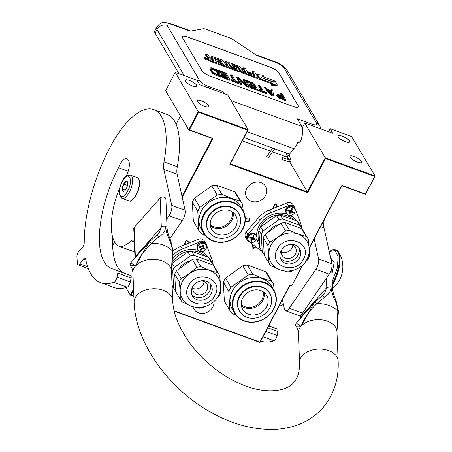 <?xml version="1.0" encoding="UTF-8"?>
<svg xmlns="http://www.w3.org/2000/svg" width="452" height="452" viewBox="0 0 452 452"><rect width="100%" height="100%" fill="white"/><g stroke="black" fill="none" stroke-linecap="round" stroke-linejoin="round"><path stroke-width="0.68" d="M186.456 244.249L185.399 244.159L184.495 243.419L186.258 240.396L188.224 241.227L187.857 243.509M256.629 247.425L253.109 248.521L252.024 247.724L252.476 244.317M255.792 246.798L253.261 247.532L252.459 246.95L252.73 244.504M275.093 207.886L274.036 207.796L273.132 207.056L274.895 204.027L276.856 204.863L276.466 207.174M309.253 248.312L341.949 185.761L365.476 194.343L375.07 175.986L351.481 136.459L330.344 128.758L332.661 133.21L304.75 123.034L325.231 157.81L307.411 191.902L230.328 163.793L248.148 129.701L198.315 111.531L188.716 129.888L212.242 138.465L212.96 138.414L182.196 197.264M112.672 245.594L114.588 241.922M176.122 124.227L180.478 115.893M189.439 129.837L188.716 129.888L165.641 90.705L175.235 72.348L197.162 80.343L199.756 84.75L227.667 94.926L248.148 129.701L247.662 130.148L198.62 112.265L189.439 129.837L212.96 138.414M328.542 131.713L330.062 128.809M309.208 247.911L341.876 185.422L365.397 193.998L375.07 175.986L325.231 157.81L325.542 158.55L307.722 192.637L229.842 164.234L247.662 130.148M349.515 141.013A6.565 1.887 -152.4 0 1 349.684 141.99A6.565 1.887 -152.4 0 1 344.26 141.239A6.565 1.887 -152.4 0 1 338.215 136.888A6.565 1.887 -152.4 0 1 338.045 135.911A6.565 1.887 -152.4 0 1 343.469 136.662A6.565 1.887 -152.4 0 1 349.515 141.013M361.515 161.392A6.565 1.887 -152.4 0 1 361.685 162.37A6.565 1.887 -152.4 0 1 356.266 161.618A6.565 1.887 -152.4 0 1 350.221 157.273A6.565 1.887 -152.4 0 1 350.051 156.29A6.565 1.887 -152.4 0 1 355.475 157.042A6.565 1.887 -152.4 0 1 361.515 161.392M174.139 310.801L259.968 342.096L289.715 285.195L291.709 285.924L302.676 264.945M125.893 287.596L130.334 295.139L133.877 296.427M174.223 311.145L260.047 342.441L259.968 342.096M133.572 288.947L130.334 295.139L133.86 296.111M133.617 290.178L131.052 295.088M273.274 208.451L275.053 203.671L277.952 206.581M184.619 244.803L186.416 240.035L189.326 242.922M374.584 176.433L325.542 158.55M249.713 220.655A2.164 1.881 149.5 0 0 249.719 218.881A2.164 1.881 149.5 0 0 247.86 218.033A2.164 1.881 149.5 0 0 245.995 219.299A2.164 1.881 149.5 0 0 245.99 221.073A2.164 1.881 149.5 0 0 247.854 221.921A2.164 1.881 149.5 0 0 249.713 220.655M265.618 195.388A10.967 9.537 149.5 0 0 265.629 186.382A10.967 9.537 149.5 0 0 256.194 182.099A10.967 9.537 149.5 0 0 246.741 188.507A10.967 9.537 149.5 0 0 246.73 197.513A10.967 9.537 149.5 0 0 256.165 201.801A10.967 9.537 149.5 0 0 265.618 195.388M193.01 306.761A10.967 9.537 149.5 0 0 193.942 309.078A10.967 9.537 149.5 0 0 203.377 313.366A10.967 9.537 149.5 0 0 212.83 306.953A10.967 9.537 149.5 0 0 213.96 301.382M212.242 138.465L181.987 196.332M175.235 72.348L198.62 112.265M196.677 85.275A6.565 1.887 -152.4 0 1 196.846 86.259A6.565 1.887 -152.4 0 1 191.422 85.507A6.565 1.887 -152.4 0 1 185.382 81.157A6.565 1.887 -152.4 0 1 185.213 80.173A6.565 1.887 -152.4 0 1 190.637 80.931A6.565 1.887 -152.4 0 1 196.677 85.275M208.683 105.655A6.565 1.887 -152.4 0 1 208.852 106.638A6.565 1.887 -152.4 0 1 203.428 105.887A6.565 1.887 -152.4 0 1 197.383 101.536A6.565 1.887 -152.4 0 1 197.213 100.559A6.565 1.887 -152.4 0 1 202.637 101.31A6.565 1.887 -152.4 0 1 208.683 105.655M286.557 156.488L288.342 159.522M289.732 161.878L307.722 192.637M304.75 123.034L302.298 127.73M341.949 185.761L341.876 185.422M260.047 342.441L289.93 285.274M365.476 194.343L365.397 193.998M230.328 163.793L229.842 164.234M245.837 220.723A2.164 1.881 149.5 0 0 249.329 220A2.164 1.881 149.5 0 0 249.487 218.576M272.516 151.872L285.195 156.499A10.814 4.345 -70 0 0 289.483 154.205L294.015 148.759A14.673 5.893 -70 0 0 297.879 142.284L299.874 143.007A14.673 5.893 -70 0 0 301.727 126.351L297.269 118.791L311.891 124.125A7.724 3.102 110 0 1 312.366 125.814M155.126 33.194A15.447 4.441 -152.4 0 1 154.731 30.883L156.652 27.21A15.447 4.441 27.6 0 0 157.047 29.521L155.126 33.194L178.998 73.721M311.891 124.125C315.812 125.402 317.383 125.114 316.598 123.26L284.076 68.037C282.506 65.896 279.641 63.992 275.494 62.325L257.216 55.664L232.983 39.533A4.633 1.333 27.6 0 0 229.825 37.928L205.88 29.199A4.633 1.333 27.6 0 0 203.4 28.747L190.106 31.188L171.828 24.527C167.907 23.25 166.336 23.538 167.121 25.391L199.648 80.614C201.219 82.75 204.078 84.654 208.225 86.321L222.847 91.654L223.983 93.581M222.847 91.654A7.724 3.102 110 0 1 223.322 93.344M187.162 36.827L270.228 67.116A7.724 2.22 -152.4 0 1 278.805 72.828L298.167 105.7A7.724 2.22 -152.4 0 1 298.365 106.853A7.724 2.22 -152.4 0 1 293.461 106.559L210.395 76.275A7.724 2.22 -152.4 0 1 201.812 70.563L182.455 37.691A7.724 2.22 -152.4 0 1 182.252 36.539A7.724 2.22 -152.4 0 1 187.162 36.827L187.128 36.894A7.724 2.22 27.6 0 0 182.241 36.567M298.348 106.887A7.724 2.22 27.6 0 0 298.134 105.762L278.771 72.891A7.724 2.22 27.6 0 0 270.194 67.184L187.128 36.894M277.036 94.796L276.737 95.796L278.455 97.632L285.455 100.621L285.794 99.965L281.924 93.394L280.709 92.954L282.443 95.886L277.873 94.332L277.036 94.796L277.409 95.7L279.85 97.688L285.794 99.965M280.709 92.954L280.37 93.609L281.511 95.553M264.742 87.129L264.403 87.784L271.505 95.536L273.127 96.129L273.466 95.474L272.827 90.078L271.618 89.637L271.799 91.016L267.753 89.547L265.957 87.569L264.742 87.129L271.85 94.88L273.466 95.474M271.618 89.637L271.347 90.852M258.906 89.615L258.567 90.27L258.973 90.971L266.657 93.767L266.996 93.112L266.59 92.411L263.352 91.236L259.894 85.36L258.68 84.919L262.143 90.79L258.906 89.615L259.318 90.31L266.996 93.112M258.68 84.919L258.335 85.575L261.211 90.456M252.77 84.202L253.109 83.547L254.431 85.784L249.176 83.869L248.832 84.524L249.323 85.36L254.583 87.276L254.922 86.62L255.996 88.439L249.933 86.23L249.589 86.886L250.08 87.728L257.357 90.377L257.702 89.722L253.832 83.151L246.555 80.496L246.21 81.151L246.707 81.987L252.77 84.202L253.499 85.445M254.583 87.276L255.064 88.1M239.831 80.4L246.645 86.473L248.464 87.134L248.809 86.479L244.933 79.908L243.724 79.462L247.103 85.196L238.673 77.62L236.854 76.959L240.724 83.53L241.939 83.976L238.639 78.377L246.99 85.818L248.809 86.479M236.854 76.959L236.509 77.614L240.379 84.185L241.594 84.631L241.939 83.976M243.724 79.462L243.379 80.117L245.555 83.806M231.012 79.439L230.673 80.1L231.085 80.795L238.763 83.597L239.108 82.942L238.696 82.241L235.458 81.061L232 75.19L230.786 74.744L234.249 80.62L231.012 79.439L231.424 80.14L239.108 82.942M230.786 74.744L230.447 75.399L233.317 80.281M224.876 74.032L225.22 73.377L226.537 75.614L221.282 73.699L220.938 74.354L221.435 75.19L226.689 77.106L227.028 76.45L228.102 78.269L222.039 76.06L221.695 76.716L222.192 77.552L229.463 80.207L229.808 79.552L225.938 72.975L218.661 70.326L218.316 70.981L218.813 71.817L224.876 74.032L225.61 75.275M226.689 77.106L227.175 77.93M210.14 67.986L209.722 69.054L209.931 69.681L212.519 73.258L215.723 75.196L220.57 76.964L220.915 76.309L217.045 69.732L211.265 67.738L210.14 67.986L210.276 69.026L212.129 71.896L213.999 73.456L220.915 76.309M204.185 57.477L203.846 58.133A1.825 0.525 27.6 0 0 203.892 58.41A1.825 0.525 27.6 0 0 205.57 59.613A1.825 0.525 27.6 0 0 207.078 59.822L207.423 59.167A1.825 0.525 27.6 0 0 207.378 58.896A1.825 0.525 27.6 0 0 205.694 57.686A1.825 0.525 27.6 0 0 204.185 57.477A1.825 0.525 27.6 0 0 204.236 57.749A1.825 0.525 27.6 0 0 205.914 58.958A1.825 0.525 27.6 0 0 207.423 59.167M208.067 57.799L207.722 58.455A1.689 0.486 27.6 0 0 207.767 58.703L208.773 60.421A1.13 0.328 27.6 0 0 210.033 61.257L216.564 63.636L216.903 62.981L214.35 58.15L221.356 60.845L222.135 62.178L217.864 60.619L218.536 61.766L222.813 63.325L223.395 64.359L218.09 62.506L218.774 63.664L239.074 71.066A1.13 0.328 27.6 0 0 239.792 71.105A1.13 0.328 27.6 0 0 239.763 70.936L238.294 68.45A1.13 0.328 27.6 0 0 237.04 67.614L232.288 65.738L231.87 64.54L238.402 66.919L241.408 71.54A1.13 0.328 27.6 0 0 242.667 72.376L257.465 77.772A1.13 0.328 27.6 0 0 258.182 77.812A1.13 0.328 27.6 0 0 258.154 77.642L254.832 72.004L252.504 71.156L254.08 73.829L248.679 71.857L249.357 73.004L254.758 74.975L255.064 75.987L248.351 73.54L245.425 68.574L243.103 67.727L244.673 70.393L241.617 69.28L240.323 67.088A1.13 0.328 27.6 0 0 239.068 66.252L229.396 62.726A1.13 0.328 27.6 0 0 228.672 62.681A1.13 0.328 27.6 0 0 228.706 62.851L230.384 65.709A1.13 0.328 27.6 0 0 231.644 66.546L236.396 68.421L236.599 69.258L230.605 67.071L227.678 62.099L225.356 61.252L228.283 66.224L225.96 65.376L223.316 60.89A1.13 0.328 27.6 0 0 222.062 60.054L212.389 56.523A1.13 0.328 27.6 0 0 211.672 56.483A1.13 0.328 27.6 0 0 211.7 56.653L212.988 58.839L210.666 57.997A1.13 0.328 -152.4 0 1 209.406 57.155L208.118 54.969L205.796 54.121L207.259 56.607A1.689 0.486 27.6 0 0 209.14 57.862A1.689 0.486 27.6 0 0 208.067 57.799A1.689 0.486 27.6 0 0 208.106 58.048L209.118 59.766A1.13 0.328 27.6 0 0 210.378 60.602L216.903 62.981M205.796 54.121L205.451 54.777L206.92 57.263A1.689 0.486 27.6 0 0 207.909 58.093M211.672 56.483L211.327 57.138A1.13 0.328 27.6 0 0 211.355 57.308L212.061 58.506M225.356 61.252L225.017 61.907L227.356 65.885M236.034 69.049L235.577 68.76L235.921 68.105M230.401 66.715A1.13 0.328 27.6 0 0 231.3 67.201L235.577 68.76M243.103 67.727L242.758 68.382L243.747 70.06M248.679 71.857L248.34 72.512L249.012 73.659L254.504 75.783M252.504 71.156L252.165 71.811L253.154 73.49M232.085 65.399L238.532 67.89L241.069 72.196A1.13 0.328 27.6 0 0 242.328 73.032L257.12 78.428A1.13 0.328 27.6 0 0 257.838 78.467L258.182 77.812M218.09 62.506L217.745 63.161L218.429 64.32L238.729 71.721A1.13 0.328 27.6 0 0 239.447 71.761L239.792 71.105M217.864 60.619L217.519 61.274L218.197 62.421L222.565 64.139M214.564 59.009L220.536 61.184L221.209 61.839M260.397 78.84L272.675 83.315L271.194 85.106L276.98 85.654L277.325 84.999L274.985 81.021L273.765 82.23L261.488 77.755L260.058 79.495L272.098 83.891M262.471 76.461L263.352 75.264L257.572 74.716L259.894 78.659L261.109 77.445L273.387 81.925L274.477 80.84L262.233 76.377L263.352 75.264M273.488 82.134L274.477 80.84M257.572 74.716L257.228 75.371L259.55 79.315L261.041 78.202M277.07 96.355L277.409 95.7M276.737 95.796L277.082 95.14M280.602 98.852L280.946 98.197M279.511 98.344L279.85 97.688M278.455 97.632L278.799 96.977M277.517 96.852L277.861 96.197M271.505 95.536L271.85 94.88M258.973 90.971L259.318 90.31M246.707 81.987L247.046 81.332L253.109 83.547M246.555 80.496L247.046 81.332M250.08 87.728L250.425 87.066L257.702 89.722M249.933 86.23L250.425 87.066M249.323 85.36L249.668 84.705L254.922 86.62M249.176 83.869L249.668 84.705M246.645 86.473L246.99 85.818M240.379 84.185L240.724 83.53M231.085 80.795L231.424 80.14M218.813 71.817L219.152 71.162L225.22 73.377M218.661 70.326L219.152 71.162M222.192 77.552L222.531 76.896L229.808 79.552M222.039 76.06L222.531 76.896M221.435 75.19L221.774 74.535L227.028 76.45M221.282 73.699L221.774 74.535M215.723 75.196L216.067 74.54M214.627 74.687L214.971 74.032M213.655 74.111L213.999 73.456M212.519 73.258L212.858 72.602M211.785 72.552L212.129 71.896M211.169 71.778L211.513 71.122M209.931 69.681L210.276 69.026M209.722 69.054L210.067 68.399M254.414 75.631L254.758 74.975M249.012 73.659L249.357 73.004M218.429 64.32L218.774 63.664M222.474 63.981L222.813 63.325M218.197 62.421L218.536 61.766M271.539 84.445L277.325 84.999M260.764 78.106L261.109 77.445M259.55 79.315L259.894 78.659M282.935 96.728L284.172 98.824L279.641 97.067L278.375 95.722L278.33 95.378L279.093 95.327L282.935 96.728L282.59 97.383L283.246 98.485M268.285 90.18L271.923 91.502L272.33 94.615L268.285 90.18M215.57 73.699L212.722 71.563L211.491 69.467L211.519 68.71L216.327 70.133L219.209 75.026L215.57 73.699M205.581 58.675L204.762 57.517L205.66 58.223L206.095 58.381L205.813 57.901L206.135 58.02L206.779 59.11L205.581 58.675M210.366 58.788L213.666 59.992L214.338 61.139L211.412 60.071L210.366 58.788M242.289 70.427L245.351 71.546L245.933 72.574L243.334 71.71L242.289 70.427M278.364 95.638L278.573 95.248M278.505 95.943L279.093 95.327M278.754 95.982L282.59 97.383M269.347 91.344L271.579 92.157L271.923 91.502M271.579 92.157L271.827 94.067M211.367 68.998L211.519 68.71M211.451 69.325L211.96 68.647M211.615 69.303L212.344 69.461L212.689 68.806M212.344 69.461L215.983 70.789L216.327 70.133M215.983 70.789L218.282 74.687M205.038 57.986L205.202 57.675M210.96 59.783L213.321 60.647L213.666 59.992M242.882 71.427L245.007 72.201L245.351 71.546M205.603 58.364L206.349 58.805L205.474 58.624L205.66 58.223M282.319 159.076L281.777 159.46L281.867 157.934L282.41 157.55L282.319 159.076M137.21 193.094A11.741 4.712 -70 0 0 139.176 180.229L138.933 179.551A12.357 4.961 -70 0 0 138.566 178.749A12.357 4.961 -70 0 0 137.318 177.63L130.543 175.156C126.696 175.088 123.927 177.184 122.226 181.45C118.345 189.218 118.294 194.857 122.074 198.377A12.357 4.961 -70 0 0 129.408 192.027A12.357 4.961 -70 0 0 130.543 175.156M122.074 198.377L128.854 200.852A12.357 4.961 -70 0 0 131.323 200.417A12.357 4.961 -70 0 0 136.182 194.501A12.357 4.961 -70 0 0 138.933 179.551M131.323 200.417L131.944 200.055A11.741 4.712 -70 0 0 135.837 195.716M122.266 181.681C115.91 193.236 121.667 203.01 127.69 190.885C134.046 179.331 128.289 169.556 122.266 181.681M123.622 183.981A5.407 2.17 -70 0 0 122.243 189.62A5.407 2.17 -70 0 0 124.21 191.173A5.407 2.17 -70 0 0 126.334 188.586A5.407 2.17 -70 0 0 127.537 182.043A5.407 2.17 -70 0 0 123.622 183.981M127.662 182.535L126.413 181.229L123.684 184.026L122.3 189.094L123.639 191.371L124.407 191.043M122.3 189.094L125.294 190.19M123.684 184.026L127.492 185.41M130.769 201.36L129.95 200.942M136.877 194.699L136.487 194.535M138.041 178.082L137.69 177.952M301.817 228.87A24.713 21.487 149.5 0 0 300.659 223.503L294.907 208.027A5.407 4.701 149.5 0 0 294.597 207.372A5.407 4.701 149.5 0 0 288.393 205.654L270.895 212.649A24.713 21.487 149.5 0 0 260.075 220.327L247.894 234.402A5.407 4.701 149.5 0 0 247.148 235.492A5.407 4.701 149.5 0 0 247.142 239.933A5.407 4.701 149.5 0 0 248.244 241.153L261.663 251.182A24.713 21.487 149.5 0 0 262.087 251.493M294.597 207.372L293.049 204.745A5.407 4.701 149.5 0 0 286.845 203.021L269.347 210.022A24.713 21.487 149.5 0 0 258.527 217.7L246.346 231.774A5.407 4.701 149.5 0 0 245.6 232.865A5.407 4.701 149.5 0 0 245.594 237.306L247.142 239.933M260.685 226.87L263.087 230.949A23.018 20.012 149.5 0 0 262.126 232.61A23.018 20.012 149.5 0 0 261.318 234.328L258.917 230.254A23.018 20.012 -30.5 0 1 259.725 228.537A23.018 20.012 -30.5 0 1 260.685 226.87L276.551 215.61A23.018 20.012 149.5 0 1 280.404 214.999L297.162 221.113A23.018 20.012 149.5 0 1 299.247 223.887L301.648 227.961A23.018 20.012 149.5 0 0 299.563 225.192L282.805 219.079A23.018 20.012 149.5 0 0 278.952 219.683L276.551 215.61M267.974 245.634L263.33 237.746A23.018 20.012 -30.5 0 1 264.143 236.029A23.018 20.012 -30.5 0 1 265.098 234.368L280.963 223.102L285.607 230.989A23.018 20.012 149.5 0 1 289.461 230.379L298.151 233.966A20.854 18.131 149.5 0 0 277.986 237.153A20.854 18.131 149.5 0 0 270.957 245.125A20.854 18.131 -30.5 0 0 268.737 254.849L267.974 245.634A23.018 20.012 -30.5 0 1 268.782 243.916A23.018 20.012 -30.5 0 1 269.742 242.249L265.098 234.368M299.676 257.555A10.814 9.402 -30.5 0 1 290.353 263.878A10.814 9.402 -30.5 0 1 281.054 259.651A10.814 9.402 -30.5 0 1 281.071 250.775A10.814 9.402 149.5 0 1 290.387 244.453A10.814 9.402 149.5 0 1 299.687 248.679A10.814 9.402 149.5 0 1 299.676 257.555M298.789 247.436A10.814 9.402 149.5 0 1 298.128 254.928A10.814 9.402 -30.5 0 1 280.404 258.267M282.274 248.933A7.724 6.718 149.5 0 0 282.178 249.114A7.724 6.718 -30.5 0 0 282.167 255.453A7.724 6.718 -30.5 0 0 288.811 258.471A7.724 6.718 -30.5 0 0 295.467 253.956A7.724 6.718 149.5 0 0 295.478 247.617A7.724 6.718 149.5 0 0 289.721 244.549M281.359 251.945A7.724 6.718 -30.5 0 0 291.981 248.041A7.724 6.718 149.5 0 0 292.8 245.21M270.968 262.318A20.854 18.131 -30.5 0 1 270.934 262.25A20.854 18.131 -30.5 0 1 268.737 254.849L268.872 263.007L264.228 255.126L263.33 237.746M306.908 241.148A20.854 18.131 149.5 0 0 306.868 241.085A20.854 18.131 149.5 0 0 298.151 233.966L306.219 236.492L301.574 228.61L284.816 222.497A23.018 20.012 149.5 0 0 280.963 223.102M269.742 242.249L277.986 237.153L285.607 230.989M276.692 268.234L270.951 265.782A23.018 20.012 -30.5 0 1 268.872 263.007M293.32 270.307L291.563 271.285A23.018 20.012 -30.5 0 1 287.715 271.889L284.726 271.053M309.202 252.391L309.196 256.64A23.018 20.012 149.5 0 1 308.388 258.358A23.018 20.012 -30.5 0 1 307.433 260.019L305.473 261.748M306.219 236.492A23.018 20.012 149.5 0 1 308.304 239.266L308.931 246.295M308.304 239.266L303.659 231.379A23.018 20.012 149.5 0 0 301.574 228.61M289.461 230.379L284.816 222.497M279.279 224.299A17.843 15.515 149.5 0 0 267.511 232.656M258.917 230.254L259.81 247.628L262.211 251.702L261.318 234.328M263.087 230.949L278.952 219.683M264.188 254.357A23.018 20.012 -30.5 0 1 262.211 251.702M301.687 228.729L301.648 227.961M299.563 225.192L297.162 221.113M282.805 219.079L280.404 214.999M286.591 213.57A4.633 4.028 -30.5 0 0 288.529 215.152A4.633 4.028 149.5 0 0 293.755 213.807A4.633 4.028 149.5 0 0 294.58 208.869A4.633 4.028 149.5 0 0 292.642 207.287A4.633 4.028 -30.5 0 0 287.415 208.632A4.633 4.028 -30.5 0 0 286.591 213.57L286.059 212.666A4.633 4.028 -30.5 0 1 286.884 207.728A4.633 4.028 -30.5 0 1 292.111 206.383A4.633 4.028 -30.5 0 1 294.043 207.965L294.58 208.869M292.026 208.717L292.421 208.858A21.623 8.684 110 0 1 291.647 210.513L291.969 211.412A21.623 6.215 27.6 0 0 293.517 211.915A21.402 8.594 110 0 1 293.105 212.7A21.623 6.215 -152.4 0 1 291.557 212.197L290.551 212.609A21.623 8.684 110 0 1 289.681 214.101L288.885 213.813A21.623 8.684 -70 0 0 289.755 212.321L289.433 211.423A21.623 6.215 -152.4 0 1 287.788 210.762A21.402 8.594 -70 0 0 288.201 209.971A21.623 6.215 27.6 0 0 289.845 210.632L290.851 210.22A21.623 8.684 -70 0 0 291.625 208.57L292.026 208.717M291.902 208.671L291.269 209.869A0.774 0.672 -30.5 0 0 291.269 210.508L291.969 211.412M289.76 211.694L289.054 210.779A0.774 0.672 -30.5 0 1 289.376 211.044L289.76 211.694M289.099 213.451L290.173 211.971A0.774 0.672 -30.5 0 1 291.178 211.559L292.777 212.135L293.105 212.7M292.777 212.135L292.981 211.745M289.353 213.542L289.681 214.101M287.986 210.389L289.054 210.779M248.459 240.639A4.633 4.028 -30.5 0 0 250.397 242.221A4.633 4.028 149.5 0 0 255.617 240.876A4.633 4.028 149.5 0 0 256.442 235.938A4.633 4.028 149.5 0 0 254.51 234.356A4.633 4.028 -30.5 0 0 249.284 235.701A4.633 4.028 -30.5 0 0 248.459 240.639L247.928 239.735A4.633 4.028 -30.5 0 1 248.753 234.797A4.633 4.028 -30.5 0 1 253.973 233.452A4.633 4.028 -30.5 0 1 255.911 235.034L256.442 235.938M253.894 235.786L254.29 235.933A21.623 8.684 110 0 1 253.515 237.582L253.838 238.481A21.623 6.215 27.6 0 0 255.386 238.984A21.402 8.594 110 0 1 254.973 239.769A21.623 6.215 -152.4 0 1 253.425 239.266L252.419 239.679A21.623 8.684 110 0 1 251.549 241.176L250.753 240.882A21.623 8.684 -70 0 0 251.617 239.39L251.295 238.492A21.623 6.215 -152.4 0 1 249.657 237.831A21.402 8.594 -70 0 0 250.069 237.046A21.623 6.215 27.6 0 0 251.707 237.707L252.719 237.294A21.623 8.684 -70 0 0 253.493 235.639L253.894 235.786M253.764 235.741L253.137 236.944A0.774 0.672 -30.5 0 0 253.137 237.577L253.838 238.481M251.623 238.763L250.922 237.854A0.774 0.672 -30.5 0 1 251.244 238.114L251.623 238.763M250.967 240.52L252.041 239.04A0.774 0.672 -30.5 0 1 253.047 238.628L254.64 239.21L254.973 239.769M254.64 239.21L254.849 238.814M251.216 240.617L251.549 241.176M249.854 237.464L250.922 237.854M213.485 240.888A22.323 19.408 149.5 0 0 242.594 228.949A22.323 19.408 149.5 0 0 233.294 202.999A22.323 19.408 -30.5 0 0 204.185 214.943A22.323 19.408 -30.5 0 0 213.485 240.888M203.643 233.311A22.786 19.809 -30.5 0 0 213.163 241.085A22.786 19.809 149.5 0 0 238.848 234.464A22.786 19.809 149.5 0 0 242.905 210.186A22.786 19.809 149.5 0 0 233.385 202.411A22.786 19.809 -30.5 0 0 207.7 209.027A22.786 19.809 -30.5 0 0 203.643 233.311L201.434 229.565A22.786 19.809 -30.5 0 1 205.49 205.281A22.786 19.809 -30.5 0 1 231.175 198.66A22.786 19.809 149.5 0 1 240.696 206.44L242.905 210.186M216.406 185.139L234.673 191.806L240.091 200.999L231.294 198.242L221.819 194.337L216.406 185.139A25.487 22.159 -30.5 0 0 211.785 185.874L217.197 195.066L199.903 207.349L194.484 198.151L211.785 185.874M197.784 211.4L198.756 230.345L193.343 221.147L192.366 202.208L197.784 211.4A25.487 22.159 -30.5 0 1 199.903 207.349M192.366 202.208A25.487 22.159 -30.5 0 1 194.484 198.151M205.027 235.322L201.259 233.673A25.487 22.159 -30.5 0 1 198.756 230.345M234.673 191.806A25.487 22.159 149.5 0 1 237.176 195.128L242.594 204.327A25.487 22.159 149.5 0 0 240.091 200.999M243.176 210.666L242.594 204.327M217.197 195.066A25.487 22.159 -30.5 0 1 221.819 194.337M210.253 224.559A13.08 11.373 149.5 0 0 230.927 219.74A13.08 11.373 -30.5 0 0 232.045 211.728M210.406 225.932A13.905 12.085 149.5 0 0 231.836 220.344A13.905 12.085 -30.5 0 0 233.17 212.525M211.739 218.107A13.905 12.085 -30.5 0 1 223.717 209.982A13.905 12.085 -30.5 0 1 235.678 215.418A13.905 12.085 -30.5 0 1 235.661 226.831A13.905 12.085 149.5 0 1 223.678 234.961A13.905 12.085 149.5 0 1 211.722 229.526A13.905 12.085 149.5 0 1 211.739 218.107M238.809 213.576L238.498 213.045A17.532 15.244 -30.5 0 0 223.412 206.197A17.532 15.244 -30.5 0 0 208.304 216.446A17.532 15.244 149.5 0 0 208.282 230.842L208.592 231.367A17.532 15.244 149.5 0 0 223.678 238.221A17.532 15.244 149.5 0 0 238.786 227.972A17.532 15.244 -30.5 0 0 238.809 213.576A17.532 15.244 -30.5 0 0 223.723 206.722A17.532 15.244 -30.5 0 0 208.615 216.971A17.532 15.244 149.5 0 0 208.592 231.367M244.498 320.835A22.323 19.408 149.5 0 0 273.607 308.897A22.323 19.408 149.5 0 0 264.307 282.946A22.323 19.408 -30.5 0 0 235.198 294.89A22.323 19.408 -30.5 0 0 244.498 320.835M234.656 313.259A22.786 19.809 -30.5 0 0 244.176 321.033A22.786 19.809 149.5 0 0 269.861 314.411A22.786 19.809 149.5 0 0 273.918 290.133A22.786 19.809 149.5 0 0 264.397 282.353A22.786 19.809 -30.5 0 0 238.712 288.975A22.786 19.809 -30.5 0 0 234.656 313.259L232.447 309.513A22.786 19.809 -30.5 0 1 236.503 285.229A22.786 19.809 -30.5 0 1 262.188 278.607A22.786 19.809 149.5 0 1 271.708 286.382L273.918 290.133M247.419 265.087L265.686 271.748L271.104 280.946L262.307 278.183L252.832 274.285L247.419 265.087A25.487 22.159 -30.5 0 0 242.797 265.816L248.21 275.014L230.915 287.291L225.497 278.099L242.797 265.816M228.797 291.348L229.769 310.292L224.35 301.094L223.378 282.155L228.797 291.348A25.487 22.159 -30.5 0 1 230.915 287.291M223.378 282.155A25.487 22.159 -30.5 0 1 225.497 278.099M236.04 315.264L232.272 313.62A25.487 22.159 -30.5 0 1 229.769 310.292M265.686 271.748A25.487 22.159 149.5 0 1 268.189 275.076L273.607 284.274A25.487 22.159 149.5 0 0 271.104 280.946M274.189 290.613L273.607 284.274M248.21 275.014A25.487 22.159 -30.5 0 1 252.832 274.285M241.266 304.507A13.08 11.373 149.5 0 0 261.94 299.682A13.08 11.373 -30.5 0 0 263.058 291.67M241.419 305.88A13.905 12.085 149.5 0 0 262.849 300.292A13.905 12.085 -30.5 0 0 264.183 292.467M242.752 298.054A13.905 12.085 -30.5 0 1 254.73 289.93A13.905 12.085 -30.5 0 1 266.691 295.359A13.905 12.085 -30.5 0 1 266.674 306.778A13.905 12.085 149.5 0 1 254.691 314.908A13.905 12.085 149.5 0 1 242.735 309.473A13.905 12.085 149.5 0 1 242.752 298.054M269.816 293.517L269.511 292.992A17.532 15.244 -30.5 0 0 254.425 286.144A17.532 15.244 -30.5 0 0 239.317 296.393A17.532 15.244 149.5 0 0 239.294 310.79L239.605 311.315A17.532 15.244 149.5 0 0 254.685 318.168A17.532 15.244 149.5 0 0 269.799 307.919A17.532 15.244 -30.5 0 0 269.816 293.517A17.532 15.244 -30.5 0 0 254.736 286.67A17.532 15.244 -30.5 0 0 239.628 296.919A17.532 15.244 149.5 0 0 239.605 311.315M213.214 265.2A24.713 21.487 149.5 0 0 212.056 259.832L206.304 244.357A5.407 4.701 149.5 0 0 205.993 243.701L204.445 241.074A5.407 4.701 149.5 0 0 198.247 239.351L180.743 246.351A24.713 21.487 149.5 0 0 172.997 251.001M172.133 286.817L173.065 287.517A24.713 21.487 149.5 0 0 173.489 287.822M205.993 243.701A5.407 4.701 149.5 0 0 199.795 241.984L182.292 248.979A24.713 21.487 149.5 0 0 173.065 254.973M172.427 263.782L174.489 267.279A23.018 20.012 149.5 0 0 173.528 268.94A23.018 20.012 149.5 0 0 172.72 270.658L173.613 288.037L172.076 285.421M179.376 281.963L174.732 274.076A23.018 20.012 -30.5 0 1 175.54 272.358A23.018 20.012 -30.5 0 1 176.5 270.697L192.366 259.437L197.01 267.318A23.018 20.012 149.5 0 1 200.863 266.708L209.553 270.296A20.854 18.131 149.5 0 0 189.388 273.483A20.854 18.131 149.5 0 0 182.359 281.455A20.854 18.131 -30.5 0 0 180.139 291.178L179.376 281.963A23.018 20.012 -30.5 0 1 180.184 280.246A23.018 20.012 -30.5 0 1 181.145 278.579L176.5 270.697M211.073 293.885A10.814 9.402 -30.5 0 1 201.756 300.207A10.814 9.402 -30.5 0 1 192.456 295.981A10.814 9.402 -30.5 0 1 192.467 287.105A10.814 9.402 149.5 0 1 201.79 280.782A10.814 9.402 149.5 0 1 211.09 285.009A10.814 9.402 149.5 0 1 211.073 293.885M210.191 283.766A10.814 9.402 149.5 0 1 209.525 291.257A10.814 9.402 -30.5 0 1 191.806 294.597M193.676 285.263A7.724 6.718 149.5 0 0 193.58 285.444A7.724 6.718 -30.5 0 0 193.569 291.783A7.724 6.718 -30.5 0 0 200.213 294.806A7.724 6.718 -30.5 0 0 206.869 290.286A7.724 6.718 149.5 0 0 206.88 283.946A7.724 6.718 149.5 0 0 201.123 280.878M192.761 288.274A7.724 6.718 -30.5 0 0 203.383 284.37A7.724 6.718 149.5 0 0 204.202 281.539M182.371 298.648A20.854 18.131 -30.5 0 1 182.331 298.58A20.854 18.131 -30.5 0 1 180.139 291.178L180.269 299.337L175.625 291.455L174.732 274.076M218.31 277.477A20.854 18.131 149.5 0 0 218.271 277.415A20.854 18.131 149.5 0 0 209.553 270.296L217.621 272.822L212.977 264.94L196.219 258.827A23.018 20.012 149.5 0 0 192.366 259.437M181.145 278.579L189.388 273.483L197.01 267.318M188.094 304.569L182.354 302.111A23.018 20.012 -30.5 0 1 180.269 299.337M204.722 306.637L202.965 307.614A23.018 20.012 -30.5 0 1 199.117 308.219L196.128 307.383M220.604 288.721L220.599 292.969A23.018 20.012 149.5 0 1 219.791 294.687A23.018 20.012 -30.5 0 1 218.83 296.348L216.875 298.077M217.621 272.822A23.018 20.012 149.5 0 1 219.706 275.596L220.333 282.624M219.706 275.596L215.062 267.708A23.018 20.012 149.5 0 0 212.977 264.94M200.863 266.708L196.219 258.827M190.682 260.629A17.843 15.515 149.5 0 0 178.907 268.985M213.09 265.058L213.05 264.29L210.649 260.216A23.018 20.012 149.5 0 0 208.564 257.442L191.801 251.329A23.018 20.012 149.5 0 0 187.953 251.939L172.54 262.878M213.05 264.29A23.018 20.012 149.5 0 0 210.965 261.522L194.202 255.408A23.018 20.012 149.5 0 0 190.354 256.013L187.953 251.939M174.489 267.279L190.354 256.013M175.585 290.687A23.018 20.012 -30.5 0 1 173.613 288.037M210.965 261.522L208.564 257.442M172.72 270.658L171.613 268.776M194.202 255.408L191.801 251.329M197.993 249.899A4.633 4.028 -30.5 0 0 199.931 251.481A4.633 4.028 149.5 0 0 205.151 250.137A4.633 4.028 149.5 0 0 205.976 245.199A4.633 4.028 149.5 0 0 204.044 243.617A4.633 4.028 -30.5 0 0 198.818 244.961A4.633 4.028 -30.5 0 0 197.993 249.899L197.462 248.995A4.633 4.028 -30.5 0 1 198.287 244.057A4.633 4.028 -30.5 0 1 203.507 242.713A4.633 4.028 -30.5 0 1 205.445 244.295L205.976 245.199M203.428 245.046L203.824 245.187A21.623 8.684 110 0 1 203.05 246.843L203.372 247.741A21.623 6.215 27.6 0 0 204.92 248.244A21.402 8.594 110 0 1 204.507 249.029A21.623 6.215 -152.4 0 1 202.959 248.527L201.954 248.939A21.623 8.684 110 0 1 201.083 250.431L200.287 250.142A21.623 8.684 -70 0 0 201.157 248.651L200.835 247.752A21.623 6.215 -152.4 0 1 199.191 247.091A21.402 8.594 -70 0 0 199.603 246.3A21.623 6.215 27.6 0 0 201.242 246.962L202.253 246.549A21.623 8.684 -70 0 0 203.027 244.899L203.428 245.046M203.298 245.001L202.671 246.199A0.774 0.672 -30.5 0 0 202.671 246.837L203.372 247.741M201.163 248.024L200.456 247.108A0.774 0.672 -30.5 0 1 200.778 247.374L201.163 248.024M200.502 249.781L201.575 248.301A0.774 0.672 -30.5 0 1 202.581 247.888L204.18 248.47L204.507 249.029M204.18 248.47L204.383 248.075M200.75 249.871L201.083 250.431M199.388 246.719L200.456 247.108M268.765 325.756L277.545 329.112A3.243 1.305 110 0 1 277.957 331.497L277.155 335.48A4.633 1.859 110 0 1 273.98 340.763A98.858 39.703 110 0 1 260.894 341.074L260.781 341.028M270.155 326.259A73.834 29.657 110 0 1 268.912 325.48M324.299 219.531A74.145 29.775 110 0 1 324.163 220.288A15.447 6.204 -70 0 0 323.988 227.797L331.904 263.804A7.724 3.102 110 0 1 329.158 274.144L315.869 269.296L289.314 308.253A7.724 3.102 -70 0 1 285.619 310.733A7.724 3.102 -70 0 1 284.472 309.044L282.41 299.659M315.869 269.296A7.724 3.102 -70 0 0 318.615 258.956L314.196 238.854M279.72 304.801L281.121 305.309A50.358 20.227 110 0 1 279.873 304.964L279.675 304.891M283.466 304.473A60.704 24.38 110 0 1 281.121 305.309M329.158 274.144L302.603 313.1A7.724 3.102 110 0 1 298.908 315.581L285.619 310.733M134.278 240.871A7.724 3.102 110 0 0 133.453 240.097A7.724 3.102 110 0 0 131.238 240.859A60.704 24.38 110 0 1 120.978 246.911A50.358 20.227 110 0 1 119.723 246.566A50.358 20.227 110 0 1 114.633 241.995A50.358 20.227 110 0 1 120.062 186.987M128.193 171.24L118.526 167.72A73.834 29.657 110 0 0 104.214 261.928A73.834 29.657 110 0 0 111.684 268.624A73.834 29.657 110 0 0 113.452 269.121L130.69 275.562A3.243 1.305 110 0 1 131.103 277.94L130.295 281.929A4.633 1.859 110 0 1 127.125 287.212A98.858 39.703 110 0 1 114.034 287.523L100.745 282.675A98.858 39.703 110 0 1 90.745 273.709A98.858 39.703 110 0 1 85.648 259.03A3.859 1.554 110 0 0 85.055 258.109A3.859 1.554 110 0 0 83.343 259.16L79.868 263.861A3.859 1.554 -70 0 1 78.156 264.912L88.304 268.612M123.3 272.709A73.834 29.657 110 0 1 117.503 266.77A73.834 29.657 110 0 1 112.797 237.684M78.156 264.912A3.859 1.554 -70 0 1 77.535 263.798A113.531 45.595 110 0 1 76.93 256.736A3.859 1.554 -70 0 1 78.806 251.51L82.349 247.594A3.859 1.554 110 0 0 84.23 242.577A98.858 39.703 110 0 1 109.83 147.719A74.145 29.775 110 0 1 153.821 109.621A74.145 29.775 110 0 1 164.014 161.889L177.303 166.737A15.447 6.204 -70 0 0 177.133 174.246L185.049 210.248A7.724 3.102 110 0 1 182.303 220.593L169.952 238.707M127.125 287.212L113.836 282.364A98.858 39.703 110 0 1 100.745 282.675M113.836 282.364A4.633 1.859 -70 0 0 117.006 277.082L117.808 273.098A3.243 1.305 -70 0 0 117.401 270.714L113.452 269.121M118.526 167.72A11.741 4.712 110 0 1 126.826 158.714A11.741 4.712 110 0 1 128.012 159.782L128.594 160.765A11.741 4.712 110 0 1 125.91 176.495M182.303 220.593L169.014 215.745L166.703 219.135M169.014 215.745A7.724 3.102 -70 0 0 171.754 205.406L163.844 169.398A15.447 6.204 110 0 1 164.014 161.889M120.978 246.911L134.267 251.758A50.358 20.227 110 0 1 133.018 251.414L119.723 246.566M134.713 251.623A60.704 24.38 110 0 1 134.267 251.758M153.821 109.621L167.11 114.469A74.145 29.775 110 0 1 177.303 166.737M338.446 310.948L336.068 300.574C333.966 295.947 332.785 291.873 332.525 288.37L332.525 288.37A3.091 2.023 -2.3 0 0 331.011 286.715C331.033 290.998 328.875 294.478 324.553 297.167L316.925 303.631A23.527 15.424 177.7 0 1 337.825 311.253A3.091 0.446 -3 0 0 338.446 310.948L337.186 328.44L337.825 311.253C337.604 307.789 336.768 304.405 335.316 301.094C332.808 295.913 331.372 291.122 331.011 286.715L326.785 287.528L324.434 293.625L314.174 302.8L301.049 326.265C297.207 325.881 295.664 326.078 296.422 326.858M324.553 297.167C323.299 295.71 322.361 295.314 321.739 295.975M130.961 266.522C130.3 265.759 131.843 265.561 135.589 265.929A19.306 12.656 177.7 0 0 132.911 272.776L134.108 302.207C135.374 341.079 165.545 384.635 205.112 408.885C228.203 423.134 251.301 429.976 274.398 429.4C281.986 429.089 289.212 427.784 296.071 425.468C306.597 421.897 315.473 416.072 322.7 407.998C333.779 394.912 338.932 379.234 338.158 360.967A19.306 12.656 177.7 0 0 323.705 349.39A19.306 12.656 177.7 0 0 302.252 355.701A19.306 12.656 177.7 0 0 299.574 362.544L298.371 333.113C298.009 329.949 297.337 327.841 296.365 326.79L296.365 326.79C295.427 325.372 295.467 324.056 296.484 322.841L314.615 302.309L316.925 303.631C310.027 309.806 304.733 317.355 301.049 326.265C297.721 324.287 296.207 323.14 296.501 322.824M300.857 317.886L300.778 315.101M131.04 262.488C130.622 262.714 132.137 263.861 135.589 265.929L138.561 259.606L142.267 253.674L151.465 243.295C154.036 240.611 156.578 238.458 159.087 236.831C163.454 234.119 165.607 230.633 165.551 226.379C165.89 230.735 167.325 235.532 169.856 240.758C171.218 243.792 172.054 247.182 172.365 250.916L171.494 271.2A19.306 12.656 177.7 0 0 157.042 259.617A19.306 12.656 177.7 0 0 135.589 265.929L149.149 241.973L131.018 262.505C130.001 263.719 129.961 265.036 130.905 266.454C131.877 267.505 132.543 269.612 132.911 272.776M335.316 301.094C336.395 300.49 336.299 300.399 335.028 300.823M330.627 258.007A3.091 2.023 -2.3 0 1 331.339 259.228L331.44 261.691M149.149 241.973L158.974 233.288L161.319 227.192L135.391 256.566A3.091 2.023 177.7 0 0 134.962 257.663L133.769 228.52A3.091 2.023 177.7 0 1 134.199 227.424L135.397 257.55M169.568 240.487C170.839 240.063 170.935 240.153 169.856 240.758M156.279 235.639C156.895 234.978 157.833 235.373 159.087 236.831M160.132 198.049L161.319 227.192A3.091 2.023 -2.3 0 1 165.551 226.379A3.091 2.023 177.7 0 1 167.065 228.034L165.878 198.891A3.091 2.023 177.7 0 0 163.562 197.038A3.091 2.023 177.7 0 0 160.132 198.049L134.199 227.424M332.401 285.268L334.452 281.72L339.989 265.013L338.887 252.357L335.537 249.758L333.056 249.566L329.18 251.419M332.243 281.393L337.215 268.285L338.209 256.821L335.192 250.515L329.226 251.611M330.57 257.747L334.164 262.437L331.949 274.234M328.694 131.43L328.949 131.86M289.483 154.205L244.012 137.623M316.598 123.26A7.724 6.718 -30.5 0 1 319.83 125.893L287.302 70.67C284.28 66.512 280.082 63.495 274.709 61.625A7.724 3.102 -70 0 1 275.494 62.325M284.076 68.037A7.724 6.718 -30.5 0 1 287.302 70.67M167.121 25.391A7.724 6.718 149.5 0 0 157.047 29.521L184.196 75.614M301.727 126.351L230.983 100.559M199.648 80.614A7.724 6.718 149.5 0 0 196.733 80.19M208.225 86.321A7.724 3.102 110 0 1 208.7 88.01M171.828 24.527A7.724 3.102 -70 0 0 171.048 23.826C159.974 20.809 159.855 23.866 156.652 27.21M294.015 148.759L247.125 131.662M210.033 61.257L210.378 60.602M208.773 60.421L209.118 59.766M207.767 58.703L208.106 58.048M206.92 57.263L207.259 56.607M211.355 57.308L211.7 56.653M236.063 69.06L236.396 68.421M231.3 67.201L231.644 66.546M230.113 66.235L230.384 65.709M228.429 63.376L228.706 62.851M257.12 78.428L257.465 77.772M242.328 73.032L242.667 72.376M241.069 72.196L241.408 71.54M238.532 67.89L238.876 67.235M238.057 67.574L238.402 66.919M238.729 71.721L239.074 71.066M221.011 61.5L221.356 60.845M220.536 61.184L220.875 60.528M205.27 58.381L205.434 58.071M289.167 160.161L289.546 159.878L289.229 159.816L289.139 161.341L288.596 161.72L281.777 159.46M289.274 159.827L290.947 159.884L290.873 161.217L288.596 161.72M246.346 231.774L247.894 234.402M258.527 217.7L260.075 220.327M269.347 210.022L270.895 212.649M286.845 203.021L288.393 205.654M259.702 245.492A22.091 19.204 -30.5 0 1 256.838 238.662M256.572 236.176A22.091 19.204 -30.5 0 1 286.918 214.033M290.201 215.412A22.091 19.204 -30.5 0 1 296.297 220.796M259.561 242.797A20.854 18.131 -30.5 0 1 258.923 230.379M259.12 229.785A20.854 18.131 -30.5 0 1 274.59 215.587A20.854 18.131 -30.5 0 1 293.823 219.898M277.212 249.368C267.646 265.816 295.591 276.002 303.529 258.962C313.095 242.515 285.155 232.328 277.212 249.368M271.036 245.255A20.854 18.131 149.5 0 0 271.008 262.38C278.104 275.596 300.574 273.11 307.061 259.171C310.128 252.996 310.095 247.012 306.948 241.215A20.854 18.131 149.5 0 0 289.009 233.062A20.854 18.131 149.5 0 0 271.036 245.255M291.269 209.869L291.647 210.513M291.178 211.559L291.557 212.197M290.173 211.971L290.551 212.609M253.137 236.944L253.515 237.582M253.047 238.628L253.425 239.266M252.041 239.04L252.419 239.679M180.743 246.351L182.292 248.979M198.247 239.351L199.795 241.984M172.935 258.533A22.091 19.204 -30.5 0 1 198.321 250.363M201.598 251.741A22.091 19.204 -30.5 0 1 207.7 257.132M172.67 261.719A20.854 18.131 -30.5 0 1 205.225 256.227M188.614 285.698C179.048 302.145 206.988 312.332 214.932 295.292C224.497 278.844 196.552 268.657 188.614 285.698M182.438 281.585A20.854 18.131 149.5 0 0 182.41 298.71C189.507 311.925 211.977 309.439 218.463 295.501C221.531 289.325 221.491 283.342 218.344 277.545A20.854 18.131 149.5 0 0 200.405 269.398A20.854 18.131 149.5 0 0 182.438 281.585M202.671 246.199L203.05 246.843M202.581 247.888L202.959 248.527M201.575 248.301L201.954 248.939M273.98 340.763L263.013 336.763M277.155 335.48L265.838 331.356M277.957 331.497L267.72 327.762M277.545 329.112L268.697 325.886M302.603 313.1L289.314 308.253M331.904 263.804L318.615 258.956M320.621 226.565L323.988 227.797M87.603 266.68L79.868 263.861M83.343 259.16L85.852 260.075M130.295 281.929L117.006 277.082M131.103 277.94L117.808 273.098M130.69 275.562L117.401 270.714M131.238 240.859L134.323 241.984M185.049 210.248L171.754 205.406M163.844 169.398L177.133 174.246M326.401 278.183L326.785 287.528L300.851 316.903A3.091 2.023 -2.3 0 0 300.422 317.999L300.433 318.366M298.371 333.113A19.306 12.656 -2.3 0 1 301.049 326.265A19.306 12.656 -2.3 0 1 322.508 319.954A19.306 12.656 -2.3 0 1 336.955 331.536L337.186 328.446M134.108 302.207A19.306 12.656 -2.3 0 1 136.792 295.365A19.306 12.656 -2.3 0 1 158.245 289.048A19.306 12.656 -2.3 0 1 172.698 300.631C173.172 313.36 178.822 327.446 189.631 342.882C194.823 350.017 200.857 356.651 207.728 362.792C218.13 371.996 229.164 379.092 240.837 384.081C265.177 394.777 286.884 391.556 293.749 382.443C297.715 378.392 299.653 371.759 299.574 362.544M149.149 241.978L151.465 243.295A23.527 15.424 -2.3 0 1 172.359 250.916L172.98 250.611L171.72 268.104M134.962 257.663L134.973 258.03M332.378 284.675A23.171 9.306 -70 0 0 334.107 281.641A23.171 9.306 -70 0 0 336.231 250.012M332.322 283.353A23.171 9.306 -70 0 0 333.406 281.387A23.171 9.306 -70 0 0 335.537 249.758M331.378 260.199A12.741 5.119 110 0 1 332.045 265.437M242.317 140.86L270.889 151.284M321.01 128.967L319.83 125.893M171.048 23.826L190.863 31.047M255.838 54.743L274.709 61.625M228.672 62.681L228.367 63.269M289.229 159.816L282.41 157.55M286.026 152.945L288.687 159.635M288.935 154.827L290.947 159.884M266.776 156.578L272.709 148.092M268.426 157.725L274.663 148.798M286.059 212.666C284.884 210.446 285.534 205.637 292.06 206.338L294.043 207.965M247.928 239.735C246.752 237.515 247.402 232.707 253.928 233.413L255.911 235.034M197.462 248.995C196.287 246.775 196.936 241.967 203.462 242.667L205.445 244.295M338.158 360.967L336.955 331.536M171.494 271.2L172.698 300.631M300.314 315.389L300.422 317.999M332.525 288.37L331.7 268.121M167.065 228.034C167.325 231.537 168.506 235.605 170.607 240.238L172.98 250.611M332.542 288.602A28.267 28.267 0 0 0 338.887 252.357"/></g></svg>
